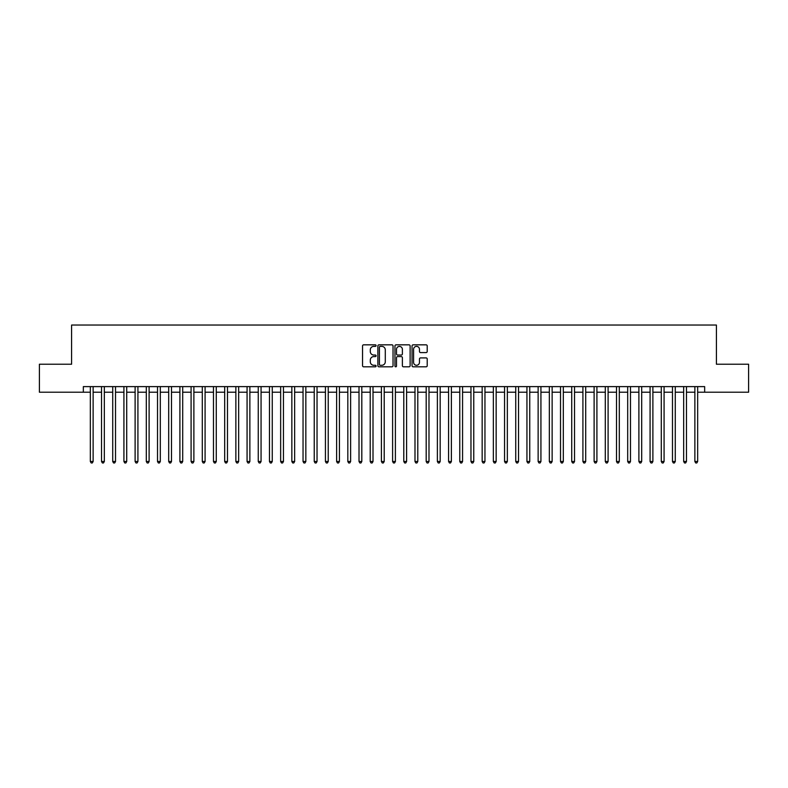 <?xml version="1.0" encoding="UTF-8"?>
<svg xmlns="http://www.w3.org/2000/svg" width="788" height="788" viewBox="0 0 788 788"><rect width="100%" height="100%" fill="white"/><g stroke="black" fill="none" stroke-linecap="round" stroke-linejoin="round"><path stroke-width="1.18" d="M376.093 345.607A0.768 0.768 0 0 0 375.315 344.839L363.642 344.839A1.103 1.103 0 0 0 362.549 345.932L362.549 365.711A1.103 1.103 0 0 0 363.642 366.814L375.315 366.814A0.768 0.768 0 0 0 376.093 366.046A0.768 0.768 0 0 0 375.315 365.277L373.808 365.277A3.516 3.516 0 0 1 370.291 361.761L370.291 360.106A3.516 3.516 0 0 1 373.808 356.59L375.315 356.59A0.768 0.768 0 0 0 376.093 355.821A0.768 0.768 0 0 0 375.315 355.053L373.808 355.053A3.516 3.516 0 0 1 370.291 351.537L370.291 349.892A3.516 3.516 0 0 1 373.808 346.375L375.315 346.375A0.768 0.768 0 0 0 376.093 345.607M426.111 352.581A1.103 1.103 0 0 0 427.214 351.487L427.214 345.932A1.103 1.103 0 0 0 426.111 344.839L413.148 344.839A1.103 1.103 0 0 0 412.045 345.932L412.045 365.711A1.103 1.103 0 0 0 413.148 366.814L426.111 366.814A1.103 1.103 0 0 0 427.214 365.711L427.214 359.013A1.103 1.103 0 0 0 426.111 357.91L420.565 357.91A1.103 1.103 0 0 0 419.462 359.013L419.462 362.332A2.935 2.935 0 0 1 416.527 365.277A2.935 2.935 0 0 1 413.592 362.332L413.592 349.311A2.935 2.935 0 0 1 416.527 346.375A2.935 2.935 0 0 1 419.462 349.311L419.462 351.487A1.103 1.103 0 0 0 420.565 352.581L426.111 352.581M83.341 392.207L39.4 392.207L39.4 364.223L71.59 364.223L71.59 325.04L716.41 325.04L716.41 364.223L748.6 364.223L748.6 392.207L704.659 392.207L704.659 386.613L83.341 386.613L83.341 392.207L90.334 392.207M393.035 345.932A1.103 1.103 0 0 0 391.941 344.839L378.969 344.839A1.103 1.103 0 0 0 377.876 345.932L377.876 365.711A1.103 1.103 0 0 0 378.969 366.814L391.941 366.814A1.103 1.103 0 0 0 393.035 365.711L393.035 345.932M396.059 344.839L409.031 344.839A1.103 1.103 0 0 1 410.124 345.932L410.124 365.711A1.103 1.103 0 0 1 409.031 366.814L403.476 366.814A1.103 1.103 0 0 1 402.382 365.711L402.382 357.693A1.103 1.103 0 0 0 401.279 356.59L397.595 356.59A1.103 1.103 0 0 0 396.502 357.693L396.502 366.046A0.768 0.768 0 0 1 395.734 366.814A0.768 0.768 0 0 1 394.965 366.046L394.965 345.932A1.103 1.103 0 0 1 396.059 344.839M93.132 392.207L101.534 392.207M104.331 392.207L112.723 392.207M115.521 392.207L123.923 392.207M126.72 392.207L135.112 392.207M137.92 392.207L146.312 392.207M149.109 392.207L157.511 392.207M160.309 392.207L168.701 392.207M171.498 392.207L179.9 392.207M182.698 392.207L191.09 392.207M193.887 392.207L202.289 392.207M205.087 392.207L213.479 392.207M216.276 392.207L224.678 392.207M227.476 392.207L235.868 392.207M238.666 392.207L247.068 392.207M249.865 392.207L258.257 392.207M261.064 392.207L269.457 392.207M272.254 392.207L280.656 392.207M283.453 392.207L291.846 392.207M294.643 392.207L303.045 392.207M305.842 392.207L314.235 392.207M317.032 392.207L325.434 392.207M328.232 392.207L336.624 392.207M339.421 392.207L347.823 392.207M350.621 392.207L359.013 392.207M361.81 392.207L370.212 392.207M373.01 392.207L381.402 392.207M384.209 392.207L392.601 392.207M395.399 392.207L403.791 392.207M406.598 392.207L414.99 392.207M417.788 392.207L426.19 392.207M428.987 392.207L437.379 392.207M440.177 392.207L448.579 392.207M451.376 392.207L459.768 392.207M462.566 392.207L470.968 392.207M473.765 392.207L482.157 392.207M484.955 392.207L493.357 392.207M496.154 392.207L504.547 392.207M507.344 392.207L515.746 392.207M518.543 392.207L526.936 392.207M529.743 392.207L538.135 392.207M540.932 392.207L549.335 392.207M552.132 392.207L560.524 392.207M563.322 392.207L571.724 392.207M574.521 392.207L582.913 392.207M585.711 392.207L594.113 392.207M596.91 392.207L605.302 392.207M608.1 392.207L616.502 392.207M619.299 392.207L627.691 392.207M630.489 392.207L638.891 392.207M641.688 392.207L650.08 392.207M652.888 392.207L661.28 392.207M664.077 392.207L672.479 392.207M675.277 392.207L683.669 392.207M686.466 392.207L694.868 392.207M697.666 392.207L704.659 392.207M380.18 346.375A0.768 0.768 0 0 0 379.412 347.144L379.412 364.509A0.768 0.768 0 0 0 380.18 365.277L381.776 365.277A3.516 3.516 0 0 0 385.293 361.761L385.293 349.892A3.516 3.516 0 0 0 381.776 346.375L380.18 346.375M402.382 349.37A2.935 2.935 0 0 0 399.437 346.434A2.935 2.935 0 0 0 396.502 349.37L396.502 353.96A1.103 1.103 0 0 0 397.595 355.053L401.279 355.053A1.103 1.103 0 0 0 402.382 353.96L402.382 349.37M93.132 386.613L93.132 461.502L90.334 461.502L90.334 386.613M93.132 461.502L92.294 462.96L91.181 462.96L90.334 461.502M104.331 386.613L104.331 461.502L101.534 461.502L101.534 386.613M104.331 461.502L103.494 462.96L102.371 462.96L101.534 461.502M115.521 386.613L115.521 461.502L112.723 461.502L112.723 386.613M115.521 461.502L114.684 462.96L113.57 462.96L112.723 461.502M126.72 386.613L126.72 461.502L123.923 461.502L123.923 386.613M126.72 461.502L125.883 462.96L124.76 462.96L123.923 461.502M137.92 386.613L137.92 461.502L135.112 461.502L135.112 386.613M137.92 461.502L137.073 462.96L135.96 462.96L135.112 461.502M149.109 386.613L149.109 461.502L146.312 461.502L146.312 386.613M149.109 461.502L148.272 462.96L147.149 462.96L146.312 461.502M160.309 386.613L160.309 461.502L157.511 461.502L157.511 386.613M160.309 461.502L159.462 462.96L158.349 462.96L157.511 461.502M171.498 386.613L171.498 461.502L168.701 461.502L168.701 386.613M171.498 461.502L170.661 462.96L169.538 462.96L168.701 461.502M182.698 386.613L182.698 461.502L179.9 461.502L179.9 386.613M182.698 461.502L181.861 462.96L180.738 462.96L179.9 461.502M193.887 386.613L193.887 461.502L191.09 461.502L191.09 386.613M193.887 461.502L193.05 462.96L191.927 462.96L191.09 461.502M205.087 386.613L205.087 461.502L202.289 461.502L202.289 386.613M205.087 461.502L204.25 462.96L203.127 462.96L202.289 461.502M216.276 386.613L216.276 461.502L213.479 461.502L213.479 386.613M216.276 461.502L215.439 462.96L214.316 462.96L213.479 461.502M227.476 386.613L227.476 461.502L224.678 461.502L224.678 386.613M227.476 461.502L226.639 462.96L225.516 462.96L224.678 461.502M238.666 386.613L238.666 461.502L235.868 461.502L235.868 386.613M238.666 461.502L237.828 462.96L236.715 462.96L235.868 461.502M249.865 386.613L249.865 461.502L247.068 461.502L247.068 386.613M249.865 461.502L249.028 462.96L247.905 462.96L247.068 461.502M261.064 386.613L261.064 461.502L258.257 461.502L258.257 386.613M261.064 461.502L260.217 462.96L259.104 462.96L258.257 461.502M272.254 386.613L272.254 461.502L269.457 461.502L269.457 386.613M272.254 461.502L271.417 462.96L270.294 462.96L269.457 461.502M283.453 386.613L283.453 461.502L280.656 461.502L280.656 386.613M283.453 461.502L282.606 462.96L281.493 462.96L280.656 461.502M294.643 386.613L294.643 461.502L291.846 461.502L291.846 386.613M294.643 461.502L293.806 462.96L292.683 462.96L291.846 461.502M305.842 386.613L305.842 461.502L303.045 461.502L303.045 386.613M305.842 461.502L304.995 462.96L303.882 462.96L303.045 461.502M317.032 386.613L317.032 461.502L314.235 461.502L314.235 386.613M317.032 461.502L316.195 462.96L315.072 462.96L314.235 461.502M328.232 386.613L328.232 461.502L325.434 461.502L325.434 386.613M328.232 461.502L327.394 462.96L326.271 462.96L325.434 461.502M339.421 386.613L339.421 461.502L336.624 461.502L336.624 386.613M339.421 461.502L338.584 462.96L337.461 462.96L336.624 461.502M350.621 386.613L350.621 461.502L347.823 461.502L347.823 386.613M350.621 461.502L349.783 462.96L348.66 462.96L347.823 461.502M361.81 386.613L361.81 461.502L359.013 461.502L359.013 386.613M361.81 461.502L360.973 462.96L359.86 462.96L359.013 461.502M373.01 386.613L373.01 461.502L370.212 461.502L370.212 386.613M373.01 461.502L372.172 462.96L371.049 462.96L370.212 461.502M384.209 386.613L384.209 461.502L381.402 461.502L381.402 386.613M384.209 461.502L383.362 462.96L382.249 462.96L381.402 461.502M395.399 386.613L395.399 461.502L392.601 461.502L392.601 386.613M395.399 461.502L394.561 462.96L393.439 462.96L392.601 461.502M406.598 386.613L406.598 461.502L403.791 461.502L403.791 386.613M406.598 461.502L405.751 462.96L404.638 462.96L403.791 461.502M417.788 386.613L417.788 461.502L414.99 461.502L414.99 386.613M417.788 461.502L416.951 462.96L415.828 462.96L414.99 461.502M428.987 386.613L428.987 461.502L426.19 461.502L426.19 386.613M428.987 461.502L428.14 462.96L427.027 462.96L426.19 461.502M440.177 386.613L440.177 461.502L437.379 461.502L437.379 386.613M440.177 461.502L439.34 462.96L438.217 462.96L437.379 461.502M451.376 386.613L451.376 461.502L448.579 461.502L448.579 386.613M451.376 461.502L450.539 462.96L449.416 462.96L448.579 461.502M462.566 386.613L462.566 461.502L459.768 461.502L459.768 386.613M462.566 461.502L461.729 462.96L460.606 462.96L459.768 461.502M473.765 386.613L473.765 461.502L470.968 461.502L470.968 386.613M473.765 461.502L472.928 462.96L471.805 462.96L470.968 461.502M484.955 386.613L484.955 461.502L482.157 461.502L482.157 386.613M484.955 461.502L484.118 462.96L483.005 462.96L482.157 461.502M496.154 386.613L496.154 461.502L493.357 461.502L493.357 386.613M496.154 461.502L495.317 462.96L494.194 462.96L493.357 461.502M507.344 386.613L507.344 461.502L504.547 461.502L504.547 386.613M507.344 461.502L506.507 462.96L505.394 462.96L504.547 461.502M518.543 386.613L518.543 461.502L515.746 461.502L515.746 386.613M518.543 461.502L517.706 462.96L516.583 462.96L515.746 461.502M529.743 386.613L529.743 461.502L526.936 461.502L526.936 386.613M529.743 461.502L528.896 462.96L527.783 462.96L526.936 461.502M540.932 386.613L540.932 461.502L538.135 461.502L538.135 386.613M540.932 461.502L540.095 462.96L538.972 462.96L538.135 461.502M552.132 386.613L552.132 461.502L549.335 461.502L549.335 386.613M552.132 461.502L551.285 462.96L550.172 462.96L549.335 461.502M563.322 386.613L563.322 461.502L560.524 461.502L560.524 386.613M563.322 461.502L562.484 462.96L561.361 462.96L560.524 461.502M574.521 386.613L574.521 461.502L571.724 461.502L571.724 386.613M574.521 461.502L573.684 462.96L572.561 462.96L571.724 461.502M585.711 386.613L585.711 461.502L582.913 461.502L582.913 386.613M585.711 461.502L584.873 462.96L583.75 462.96L582.913 461.502M596.91 386.613L596.91 461.502L594.113 461.502L594.113 386.613M596.91 461.502L596.073 462.96L594.95 462.96L594.113 461.502M608.1 386.613L608.1 461.502L605.302 461.502L605.302 386.613M608.1 461.502L607.262 462.96L606.139 462.96L605.302 461.502M619.299 386.613L619.299 461.502L616.502 461.502L616.502 386.613M619.299 461.502L618.462 462.96L617.339 462.96L616.502 461.502M630.489 386.613L630.489 461.502L627.691 461.502L627.691 386.613M630.489 461.502L629.651 462.96L628.538 462.96L627.691 461.502M641.688 386.613L641.688 461.502L638.891 461.502L638.891 386.613M641.688 461.502L640.851 462.96L639.728 462.96L638.891 461.502M652.888 386.613L652.888 461.502L650.08 461.502L650.08 386.613M652.888 461.502L652.04 462.96L650.927 462.96L650.08 461.502M664.077 386.613L664.077 461.502L661.28 461.502L661.28 386.613M664.077 461.502L663.24 462.96L662.117 462.96L661.28 461.502M675.277 386.613L675.277 461.502L672.479 461.502L672.479 386.613M675.277 461.502L674.43 462.96L673.316 462.96L672.479 461.502M686.466 386.613L686.466 461.502L683.669 461.502L683.669 386.613M686.466 461.502L685.629 462.96L684.506 462.96L683.669 461.502M697.666 386.613L697.666 461.502L694.868 461.502L694.868 386.613M697.666 461.502L696.819 462.96L695.705 462.96L694.868 461.502"/></g></svg>
